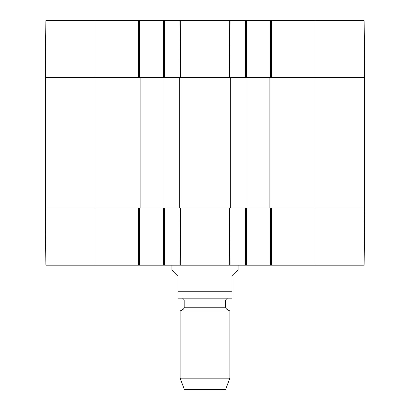 <?xml version="1.0" encoding="UTF-8"?>
<svg xmlns="http://www.w3.org/2000/svg" width="410" height="410" viewBox="0 0 410 410"><rect width="100%" height="100%" fill="white"/><g stroke="black" fill="none" stroke-linecap="round" stroke-linejoin="round"><path stroke-width="0.61" d="M246.461 77.51L246.461 20.5L163.539 20.5L163.539 77.51M246.461 20.5L270.508 20.5L270.508 77.51M271.338 20.5L271.338 77.51L364.623 77.51L364.126 20.5L270.508 20.5M95.13 20.5L45.874 20.5L45.377 77.51L138.662 77.51L138.662 20.5L95.13 20.5L95.13 77.51L45.377 77.51L45.377 208.111L45.874 265.116L139.492 265.116L139.492 208.111M139.492 77.51L139.492 20.5L138.662 20.5M139.492 20.5L163.539 20.5M164.369 20.5L164.369 77.51L181.035 77.51L181.035 208.111L164.369 208.111L164.369 265.116L246.461 265.116L246.461 208.111M181.035 77.51L245.631 77.51L245.631 20.5M314.87 265.116L364.126 265.116L364.623 208.111L271.338 208.111L271.338 265.116L314.87 265.116L314.87 208.111L364.623 208.111L364.623 77.51L247.081 77.51L247.081 208.111L314.87 208.111L314.87 20.5M270.508 208.111L270.508 265.116L271.338 265.116M270.508 265.116L246.461 265.116M163.539 208.111L163.539 265.116L164.369 265.116M163.539 265.116L139.492 265.116M138.662 265.116L138.662 208.111L45.377 208.111L179.257 208.111L179.257 77.51L140.112 77.51L140.112 208.111M245.631 265.116L245.631 208.111L181.035 208.111M171.831 265.116L171.831 270.093L178.053 276.314L178.053 298.239L178.053 291.238L231.947 291.238L231.947 298.239L231.947 276.314L238.169 270.093L238.169 265.116M231.947 298.239L178.053 298.239M180.123 378.107L184.269 389.5L225.731 389.5L229.877 378.107L229.877 311.046L180.123 311.046L180.123 378.107L229.877 378.107M182.609 298.285L184.269 299.946L184.269 307.695L183.439 309.13L180.123 311.046M140.112 77.51L95.13 77.51L95.13 265.116M162.919 77.51L162.919 208.111M179.872 265.116L179.985 208.111L180.349 208.111L180.236 265.116M180.236 20.5L180.349 77.51L179.985 77.51L179.872 20.5M229.764 265.116L229.651 208.111L230.015 208.111L230.128 265.116M230.128 20.5L230.015 77.51L229.651 77.51L229.764 20.5M247.081 77.51L230.743 77.51L230.743 208.111L247.081 208.111M269.888 77.51L269.888 208.111M183.439 309.13L226.561 309.13L229.877 311.046M184.269 307.695L225.731 307.695L226.561 309.13M184.269 299.946L225.731 299.946L227.391 298.285M139.077 77.51L139.077 208.111M163.954 77.51L163.954 208.111M228.964 77.51L228.964 208.111M246.046 77.51L246.046 208.111M270.923 77.51L270.923 208.111M225.731 307.695L225.731 299.946"/></g></svg>
